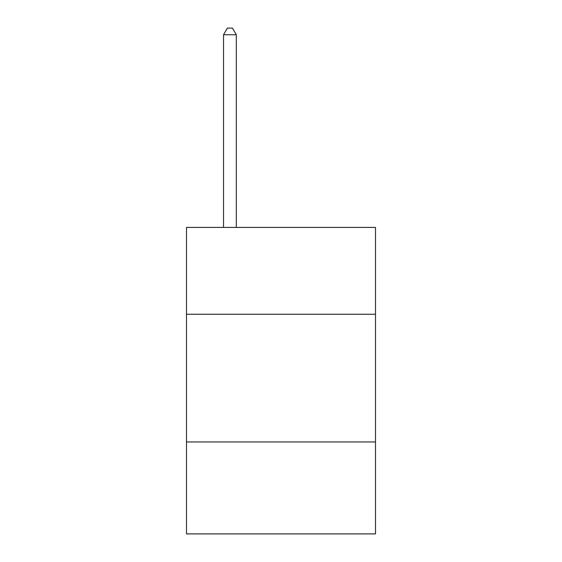 <?xml version="1.0" encoding="UTF-8"?>
<svg xmlns="http://www.w3.org/2000/svg" width="562" height="562" viewBox="0 0 562 562"><rect width="100%" height="100%" fill="white"/><g stroke="black" fill="none" stroke-linecap="round" stroke-linejoin="round"><path stroke-width="0.84" d="M375.5 314.256L375.5 227.413L186.5 227.413L186.5 314.256L375.5 314.256L375.5 533.9L186.5 533.9L186.5 314.256M375.5 441.957L186.5 441.957M236.307 227.413L236.307 34.739L223.535 34.739L223.535 227.413M223.535 34.739L227.364 28.1L232.471 28.1L236.307 34.739"/></g></svg>
